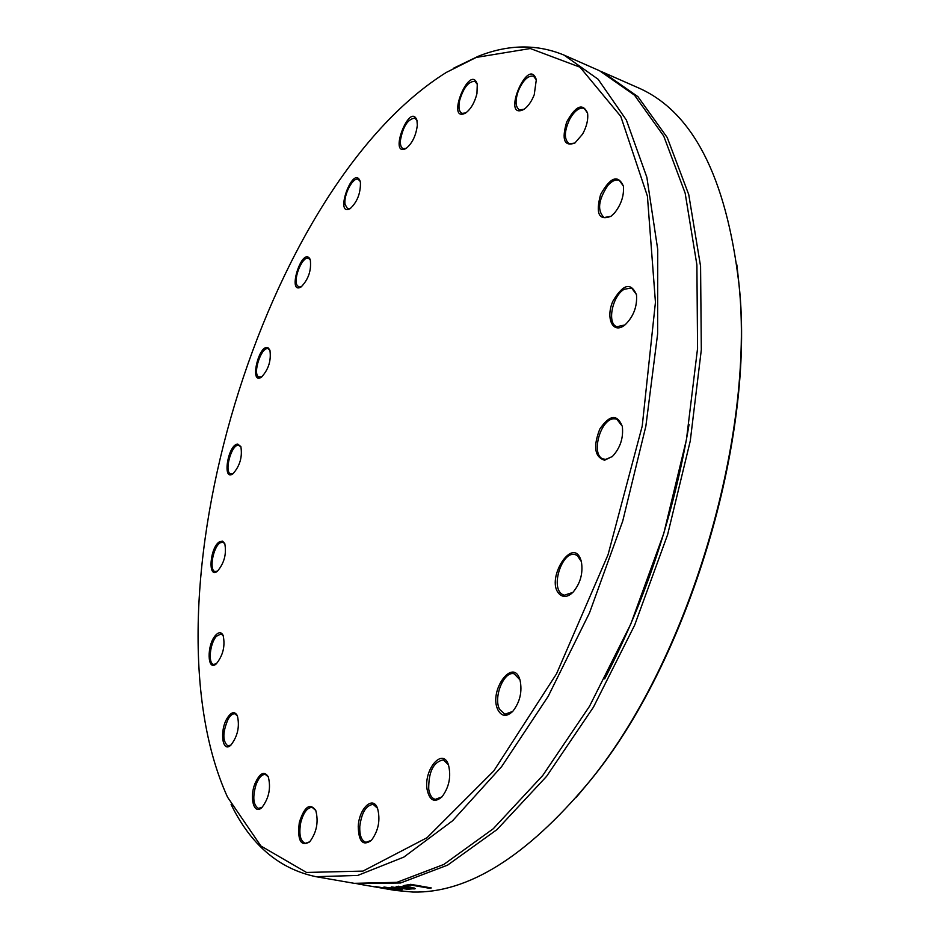 <?xml version="1.0" encoding="UTF-8"?>
<svg xmlns="http://www.w3.org/2000/svg" width="939" height="939" viewBox="0 0 939 939"><rect width="100%" height="100%" fill="white"/><g stroke="black" fill="none" stroke-linecap="round" stroke-linejoin="round"><path stroke-width="1.41" d="M476.214 57.432L530.3 48.523L580.056 67.209L620.773 116.377L647.405 196.075L655.445 302.264L642.229 426.071L608.061 554.691L556.522 673.826L493.785 770.919L427.034 837.705L362.935 871.099L306.501 872.448L260.878 845.98L227.555 797.188C138.291 600.878 263.389 186.521 446.365 72.397L476.214 57.432M231.111 804.465C250.783 844.818 279.083 868.904 316.009 876.697L357.7 875.441L403.829 857.107L452.586 820.768L501.626 766.623L548.212 696.292L589.481 612.932L622.733 521.063L645.868 426.142L657.629 333.873L657.734 249.516L646.854 177.271L626.36 120.028L598.084 79.228L564.046 55.108C536.955 43.898 508.375 44.286 478.303 56.258L453.361 68.301M219.609 541.709C209.925 547.144 207.449 579.457 217.425 571.217C224.257 563.13 226.71 553.904 224.761 543.564L222.59 541.157L219.609 541.709M227.05 718.394C219.362 730.988 222.355 753.36 230.794 745.202C237.696 736.329 239.879 726.481 237.344 715.671C234.621 710.952 231.194 711.868 227.05 718.394M299.306 822.494C297.264 840.37 300.703 846.837 309.647 841.907C316.725 832.294 318.744 821.766 315.727 810.31C309.823 802.634 304.353 806.683 299.306 822.494M427.104 789.499C429.616 800.744 434.593 803.185 442.011 796.812C449.159 787.175 451.307 776.53 448.466 764.862C442.715 746.951 423.559 769.405 427.104 789.499M560.583 595.08C564.351 597.533 568.494 596.582 573.013 592.227C580.396 583.389 583.201 573.26 581.417 561.862C573.858 532.272 542.942 582.086 560.583 595.08M623.085 326.256L625.151 324.777C633.555 316.502 637.335 306.501 636.501 294.776C630.867 281.876 622.968 284.071 612.803 301.372C605.808 317.312 612.122 333.134 623.085 326.256M582.603 134.089C586.746 126.448 588.389 119.417 587.544 112.962C582.685 102.75 575.736 105.743 566.698 121.953C561.487 139.688 564.21 146.73 574.868 143.068L582.603 134.089M476.942 93.642L477.282 84.123C469.864 62.244 445.203 123.443 465.568 113.067C470.826 109.17 474.606 102.703 476.942 93.642M360.447 182.647L360.118 181.133C353.217 163.738 333.826 217.402 350.153 208.646C357.16 202.12 360.588 193.457 360.447 182.647M268.378 348.029C259.176 342.195 248.847 385.589 261.465 377.138C268.542 369.508 271.348 360.529 269.904 350.2L268.378 348.029M237.708 444.065C227.931 444.393 221.897 482.036 233.013 473.714C239.926 465.897 242.532 456.847 240.853 446.588L237.708 444.065M309.94 259C302.17 245.83 286.536 295.468 301.137 286.923C308.462 279.376 311.513 270.362 310.293 259.845L309.94 259M417.327 125.239L416.928 120.274C409.862 100.978 388.053 157.811 406.082 148.456C412.268 143.374 416.012 135.639 417.327 125.239M534.232 94.78L536.31 79.733C528.317 54.556 500.534 121.295 523.915 109.382C528.058 106.483 531.497 101.623 534.232 94.78M614.505 213.024C621.242 204.514 624.2 195.523 623.379 186.075C617.968 174.278 610.373 177.095 600.596 194.526C595.432 213.728 598.918 220.982 611.031 216.263L614.505 213.024M604.599 460.227L612.451 456.413C620.268 447.926 623.566 437.95 622.334 426.482C617.205 413.77 609.681 414.627 599.798 429.064C592.99 446.612 594.587 457 604.599 460.227M497.987 710.025C501.743 716.668 506.696 717.091 512.823 711.293C520.018 702.008 522.413 691.597 520.03 680.071C513.34 656.349 488.163 691.022 497.987 710.025M358.24 826.59C358.663 841.778 363.053 846.356 371.41 840.346C378.534 830.581 380.577 819.876 377.513 808.233C372.818 795.169 358.851 808.714 358.24 826.59M254.962 783.607C249.093 798.033 254.117 815.521 262.016 807.399C269 798.103 271.089 787.891 268.272 776.753C264.246 770.661 259.81 772.938 254.962 783.607M215.594 635.28C206.627 644.811 207.12 672.089 216.228 663.908C223.071 655.457 225.372 645.962 223.13 635.421C221.322 631.888 218.81 631.83 215.594 635.28M564.046 55.108L599.563 70.754L634.518 95.179L663.72 136.038L685.141 193.094L696.891 264.845L697.56 348.439L686.432 439.698L663.767 533.458L630.773 624.083L589.528 706.257L542.719 775.52L493.221 828.785L443.818 864.443L396.88 882.331L354.249 883.329L316.009 876.697M601.23 71.505L637.593 87.503C692.395 111.048 726.176 176.509 738.923 283.86C755.367 438.36 687.442 663.345 588.248 782.938C526.145 856.955 467.681 893.329 412.843 892.05L395.19 890.418L380.753 887.918M602.908 72.233L637.957 96.682L667.242 137.552L688.745 194.584L700.576 266.289L701.316 349.813L690.259 440.978L667.629 534.62L634.658 625.139L593.425 707.196L546.592 776.353L497.06 829.536L447.586 865.136L400.566 882.977L356.057 883.622M393.288 889.89L375.588 886.639L401.728 890.512L379.837 887.296L393.288 889.89M405.636 886.099L403.195 885.677L410.695 884.327L431.283 887.942L429.534 888.294L411.411 885.113L405.636 886.099L405.707 885.277M396.129 886.557L410.284 887.097L415.355 888.634L409.568 889.057L401.857 887.977L408.465 887.285L399.768 886.698L398.382 887.332L396.129 886.557M398.418 889.679L383.934 887.038L399.427 889.08L391.317 886.886L409.064 889.409L393.887 887.531L402.221 889.691L388.147 887.648L398.418 889.679M357.853 883.951L375.588 887.015M378.945 887.601L382.009 888.13M576.03 797.622L589.457 781.541C688.064 662.652 755.496 439.276 739.157 285.691L736.869 264.857M411.458 884.468L411.411 885.113M429.569 887.648L429.534 888.294M405.437 887.648L409.005 888.681L412.855 888.435L410.437 887.637L405.39 888.188M412.784 887.59L412.714 888.271M414.181 887.965L412.89 888.059M398.582 886.216L398.512 887.015M217.66 571.029L215.148 571.558C208.775 570.689 213.141 546.604 220.325 542.754L222.942 542.179L224.879 543.857M216.463 663.709L213.693 664.401C207.824 663.72 209.89 643.203 216.463 636.231L221.099 633.884L223.247 635.703M231.006 745.014L227.848 745.906C222.461 741.258 222.543 732.361 228.095 719.204C230.395 715.295 232.684 713.511 234.961 713.851L237.45 715.917M262.181 807.235L258.471 808.42C253.154 805.11 252.391 797.035 256.183 784.206C258.918 777.469 261.993 774.229 265.408 774.487L268.366 776.964M309.764 841.79L305.281 843.363C300.28 841.121 298.755 834.278 300.703 822.81C303.403 812.587 307.241 807.446 312.218 807.399L315.786 810.463M371.457 840.299L365.987 842.318C361.585 840.875 359.52 835.628 359.766 826.578C361.621 812.528 366.093 805.146 373.206 804.406L377.537 808.291M441.964 796.871L435.332 799.359C431.87 798.443 429.663 795.04 428.712 789.136C428.56 771.635 433.431 761.881 443.325 759.874L448.443 764.792M512.682 711.445L504.889 714.25L499.583 709.356C493.045 697.266 504.079 670.434 514.243 673.838L519.971 679.871M572.79 592.439L564.198 595.244L562.038 594.211C550.113 586.875 562.59 549.972 575.419 554.703L577.309 555.583L581.335 561.569M612.228 456.612L605.843 459.335L603.507 459.03C590.373 455.896 600.115 418.771 614.059 418.782L616.7 419.099L622.275 426.189M624.998 324.906L616.946 326.725C606.758 323.955 612.205 295.996 624.189 289.271L631.583 287.968L636.466 294.576M610.972 216.299L604.059 217.543C597.04 210.571 598.319 199.866 607.897 185.429C612.028 180.851 615.808 179.161 619.271 180.323L623.367 186.016M574.926 143.033L569.234 143.855C563.811 139.418 564.116 130.92 570.161 118.337C574.985 110.473 579.645 107.152 584.164 108.372L587.556 113.032M524.056 109.288L519.443 109.851C515.382 107.14 515.006 100.849 518.281 91.013C522.976 80.238 528.047 75.284 533.505 76.165L536.345 79.897M465.767 112.938L461.988 113.361C459.054 111.741 458.267 107.445 459.629 100.473C463.514 87.597 468.608 81.224 474.911 81.353L477.329 84.357M406.317 148.303L403.124 148.655C401.094 147.705 400.178 145.029 400.378 140.627C402.937 126.554 407.772 119.042 414.885 118.091L416.998 120.544M350.411 208.481L347.63 208.81L345.094 204.467C343.345 195.112 352.994 176.661 358.287 179.349L360.2 181.427M301.396 286.735L298.872 287.076L297.064 285.268C293.074 278.237 302.757 255.514 308.591 258.319L310.328 260.033M261.723 376.95L258.624 376.973C252.333 373.335 261.676 345.951 268.249 348.815L270.009 350.505M233.271 473.514L230.865 473.949C223.846 472.728 231.041 444.957 238.295 445.156L240.971 446.882M414.134 887.977L414.029 889.08M376.48 887.179L379.685 887.731M739.157 285.691L738.923 283.86M589.457 781.541L588.248 782.938M412.925 887.625L412.855 888.435M689.085 424.358C673.85 515.042 645.715 599.88 604.681 678.885"/></g></svg>
